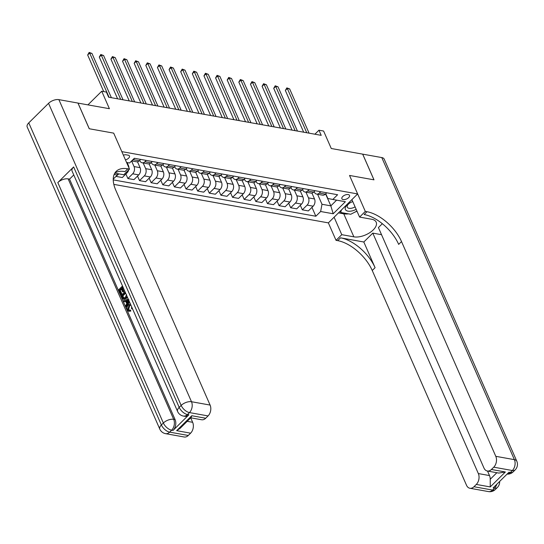<?xml version="1.0" encoding="UTF-8"?>
<svg xmlns="http://www.w3.org/2000/svg" width="544" height="544" viewBox="0 0 544 544"><rect width="100%" height="100%" fill="white"/><g stroke="black" fill="none" stroke-linecap="round" stroke-linejoin="round"><path stroke-width="0.82" d="M348.221 194.562A4.168 2.115 156.3 0 0 343.672 195.765A4.168 2.115 156.3 0 0 341.877 198.737A4.168 2.115 156.3 0 0 343.162 199.566A4.168 2.115 156.3 0 0 347.711 198.37A4.168 2.115 156.3 0 0 349.506 195.391A4.168 2.115 156.3 0 0 348.221 194.562M113.825 184.382L328.365 222.877L336.036 240.339L337.708 240.645A32.552 16.912 -134.7 0 1 372.239 270.504L466.514 485.255A7.813 5.372 -79.8 0 0 469.88 488.254A7.813 5.372 -79.8 0 0 473.967 486.73L492.572 490.069L494.55 488.111L493.156 487.859L508.98 472.226L510.374 472.471L512.353 470.519L493.748 467.18L491.416 469.486L505.369 471.988L490.253 486.928L490.219 479.278L496.856 472.722M493.748 467.18A7.813 5.372 -79.8 0 0 495.788 456.321L514.393 459.66L381.786 157.57L362.712 154.149L373.993 179.84L349.527 175.447L373.946 179.826L362.671 154.142L331.269 148.505L323.605 131.043L318.954 130.206L314.901 134.212M77.969 103.095L109.398 108.705L101.728 91.236L87.944 104.856M28.771 122.876L161.378 424.966A7.813 3.958 156.3 0 0 159.807 429.107L27.2 127.017A7.813 3.958 -23.7 0 1 28.771 122.876L48.552 103.326A7.813 3.958 -23.7 0 1 58.881 99.64L77.955 103.061L89.23 128.751L113.696 133.137L89.277 128.758L78.003 103.068M101.728 91.236L106.379 92.065L108.637 97.206L321.205 135.34L318.954 130.206M125.44 159.888A4.039 2.047 156.3 0 0 129.465 155.985A4.039 2.047 156.3 0 0 128.221 155.183L126.181 154.816A4.039 2.047 156.3 0 0 123.372 155.176M366.989 211.711A32.552 16.912 -134.7 0 1 401.52 241.57L398.67 244.385A32.552 16.912 -134.7 0 0 364.14 214.526L366.989 211.711L365.31 211.412L349.527 175.447L357.646 193.943L328.365 222.877M357.646 193.943L121.815 151.633L113.696 133.137L129.486 169.102L127.806 168.803A32.552 16.912 45.3 0 0 116.205 171.34A32.552 16.912 45.3 0 0 115.831 190.318L210.1 405.069A7.813 5.372 100.2 0 1 208.06 415.922L189.448 412.583L187.469 414.542L188.87 414.793A7.813 5.372 100.2 0 1 184.783 416.316L183.389 416.065A7.813 5.372 -79.8 0 0 187.469 414.542A7.813 4.06 45.3 0 1 179.187 407.374L181.166 405.423L48.552 103.326M117.62 173.672L117.361 175.039L113.247 179.112M117.361 175.039L114.145 174.461M126.568 162.466L129.547 162.996L134.334 158.27L337.606 194.738L332.819 199.464L345.379 201.722L333.193 213.765L320.634 211.507L315.846 216.24L311.957 207.38M113.24 179.887L315.846 216.24M332.819 199.464L327.848 198.485L325.761 193.732M320.674 191.699L319.294 193.066A5.209 3.584 100.2 0 1 316.574 194.079A5.209 3.584 100.2 0 1 314.323 192.08L314.133 191.644M309.046 189.611L307.666 190.978A5.209 3.584 100.2 0 1 304.939 191.998A5.209 3.584 100.2 0 1 302.695 189.999L302.505 189.564M297.418 187.524L296.038 188.89A5.209 3.584 100.2 0 1 293.311 189.91A5.209 3.584 100.2 0 1 291.067 187.911L290.877 187.476M285.79 185.443L284.41 186.81A5.209 3.584 100.2 0 1 281.683 187.823A5.209 3.584 100.2 0 1 279.439 185.824L279.249 185.388M274.162 183.355L272.782 184.722A5.209 3.584 100.2 0 1 270.055 185.735A5.209 3.584 100.2 0 1 267.811 183.736L267.621 183.301M262.534 181.268L261.154 182.634A5.209 3.584 100.2 0 1 258.427 183.648A5.209 3.584 100.2 0 1 256.183 181.648L255.993 181.213M250.906 179.18L249.526 180.547A5.209 3.584 100.2 0 1 246.799 181.56A5.209 3.584 100.2 0 1 244.555 179.568L244.365 179.132M239.278 177.092L237.891 178.459A5.209 3.584 100.2 0 1 235.171 179.479A5.209 3.584 100.2 0 1 232.927 177.48L232.737 177.045M227.65 175.012L226.263 176.372A5.209 3.584 100.2 0 1 223.543 177.392A5.209 3.584 100.2 0 1 221.299 175.392L221.109 174.957M216.022 172.924L214.635 174.291A5.209 3.584 100.2 0 1 211.915 175.304A5.209 3.584 100.2 0 1 209.671 173.305L209.474 172.87M204.388 170.836L203.007 172.203A5.209 3.584 100.2 0 1 200.287 173.216A5.209 3.584 100.2 0 1 198.036 171.217L197.846 170.782M192.76 168.749L191.379 170.116A5.209 3.584 100.2 0 1 188.659 171.129A5.209 3.584 100.2 0 1 186.408 169.136L186.218 168.701M181.132 166.661L179.751 168.028A5.209 3.584 100.2 0 1 177.024 169.048A5.209 3.584 100.2 0 1 174.78 167.049L174.59 166.614M169.504 164.58L168.123 165.94A5.209 3.584 100.2 0 1 165.396 166.96A5.209 3.584 100.2 0 1 163.152 164.961L162.962 164.526M157.876 162.493L156.495 163.86A5.209 3.584 100.2 0 1 153.768 164.873A5.209 3.584 100.2 0 1 151.524 162.874L151.334 162.438M146.248 160.405L144.867 161.772A5.209 3.584 100.2 0 1 142.14 162.785A5.209 3.584 100.2 0 1 139.896 160.786L139.706 160.351M325.584 193.909L330.834 205.856L336.607 200.144M127.14 162.568L128.459 165.573A5.209 3.584 100.2 0 1 128.935 167.851M131.587 160.983L134.042 166.573A5.209 3.584 100.2 0 1 132.682 173.815L127.894 178.541L125.895 173.998M137.503 161.772L140.087 167.661A5.209 3.584 100.2 0 1 138.727 174.896L133.94 179.629L127.894 178.541M143.174 162.969L145.67 168.66A5.209 3.584 100.2 0 1 144.31 175.896L139.522 180.628L137.523 176.086M149.131 163.86L151.715 169.748A5.209 3.584 100.2 0 1 150.355 176.984L145.568 181.716L139.522 180.628M154.802 165.056L157.298 170.748A5.209 3.584 100.2 0 1 155.938 177.983L151.15 182.716L149.151 178.167M160.759 165.947L163.343 171.829A5.209 3.584 100.2 0 1 161.983 179.071L157.196 183.797L151.15 182.716M166.43 167.144L168.926 172.836A5.209 3.584 100.2 0 1 167.566 180.071L162.778 184.804L160.786 180.254M172.387 168.035L174.971 173.917A5.209 3.584 100.2 0 1 173.611 181.159L168.824 185.885L162.778 184.804M178.058 169.232L180.554 174.916A5.209 3.584 100.2 0 1 179.194 182.158L174.406 186.891L172.414 182.342M184.022 170.122L186.599 176.004A5.209 3.584 100.2 0 1 185.239 183.24L180.452 187.972L174.406 186.891M189.686 171.319L192.182 177.004A5.209 3.584 100.2 0 1 190.822 184.246L186.034 188.972L184.042 184.43M195.65 172.203L198.234 178.092A5.209 3.584 100.2 0 1 196.867 185.327L192.08 190.06L186.034 188.972M201.314 173.4L203.81 179.092A5.209 3.584 100.2 0 1 202.45 186.327L197.662 191.06L195.67 186.517M207.278 174.291L209.862 180.18A5.209 3.584 100.2 0 1 208.495 187.415L203.708 192.148L197.662 191.06M212.942 175.488L215.438 181.179A5.209 3.584 100.2 0 1 214.078 188.414L209.29 193.147L207.298 188.605M218.906 176.378L221.49 182.26A5.209 3.584 100.2 0 1 220.13 189.502L215.342 194.228L209.29 193.147M224.57 177.575L227.072 183.267A5.209 3.584 100.2 0 1 225.706 190.502L220.918 195.235L218.926 190.686M230.534 178.466L233.118 184.348A5.209 3.584 100.2 0 1 231.758 191.59L226.97 196.316L220.918 195.235M236.198 179.663L238.7 185.354A5.209 3.584 100.2 0 1 237.34 192.59L232.546 197.322L230.554 192.773M242.162 180.554L244.746 186.436A5.209 3.584 100.2 0 1 243.386 193.671L238.598 198.404L232.546 197.322M247.826 181.75L250.328 187.435A5.209 3.584 100.2 0 1 248.968 194.677L244.181 199.403L242.182 194.861M253.79 182.634L256.374 188.523A5.209 3.584 100.2 0 1 255.014 195.758L250.226 200.491L244.181 199.403M259.461 183.831L261.956 189.523A5.209 3.584 100.2 0 1 260.596 196.765L255.809 201.491L253.81 196.948M265.418 184.722L268.002 190.611A5.209 3.584 100.2 0 1 266.642 197.846L261.854 202.579L255.809 201.491M271.089 185.919L273.584 191.61A5.209 3.584 100.2 0 1 272.224 198.846L267.437 203.578L265.438 199.036M277.046 186.81L279.63 192.692A5.209 3.584 100.2 0 1 278.27 199.934L273.482 204.666L267.437 203.578M282.717 188.006L285.212 193.698A5.209 3.584 100.2 0 1 283.852 200.933L279.065 205.666L277.066 201.117M288.674 188.897L291.258 194.779A5.209 3.584 100.2 0 1 289.898 202.021L285.11 206.747L279.065 205.666M294.345 190.094L296.84 195.786A5.209 3.584 100.2 0 1 295.48 203.021L290.693 207.754L288.694 203.204M300.302 190.985L302.886 196.867A5.209 3.584 100.2 0 1 301.526 204.102L296.738 208.835L290.693 207.754M305.973 192.182L308.468 197.866A5.209 3.584 100.2 0 1 307.108 205.108L302.321 209.834L300.329 205.292M311.936 193.066L314.514 198.954A5.209 3.584 100.2 0 1 313.154 206.19L308.366 210.922L302.321 209.834M317.601 194.269L321.994 204.272L330.834 205.856L333.193 213.765M134.62 158.318L133.239 159.684A5.209 3.584 100.2 0 1 132.09 160.487M118.857 173.89L116.164 176.229M128.704 169.871A5.209 3.584 100.2 0 1 127.099 172.808L122.312 177.541L116.266 176.453M140.665 159.406L139.284 160.772A5.209 3.584 100.2 0 1 136.558 161.786L131.668 160.908M152.293 161.493L150.912 162.853A5.209 3.584 100.2 0 1 148.186 163.873L142.14 162.785M163.921 163.574L162.54 164.941A5.209 3.584 100.2 0 1 159.82 165.961L153.768 164.873M175.549 165.662L174.168 167.028A5.209 3.584 100.2 0 1 171.448 168.042L165.396 166.96M187.184 167.749L185.796 169.116A5.209 3.584 100.2 0 1 183.076 170.129L177.024 169.048M198.812 169.837L197.424 171.204A5.209 3.584 100.2 0 1 194.704 172.217L188.659 171.129M210.44 171.924L209.052 173.284A5.209 3.584 100.2 0 1 206.332 174.304L200.287 173.216M222.068 174.005L220.687 175.372A5.209 3.584 100.2 0 1 217.96 176.392L211.915 175.304M233.696 176.093L232.315 177.46A5.209 3.584 100.2 0 1 229.588 178.473L223.543 177.392M245.324 178.18L243.943 179.547A5.209 3.584 100.2 0 1 241.216 180.56L235.171 179.479M256.952 180.268L255.571 181.635A5.209 3.584 100.2 0 1 252.844 182.648L246.799 181.56M268.58 182.356L267.199 183.716A5.209 3.584 100.2 0 1 264.472 184.736L258.427 183.648M280.208 184.436L278.827 185.803A5.209 3.584 100.2 0 1 276.1 186.823L270.055 185.735M291.836 186.524L290.455 187.891A5.209 3.584 100.2 0 1 287.735 188.904L281.683 187.823M303.464 188.612L302.083 189.978A5.209 3.584 100.2 0 1 299.363 190.992L293.311 189.91M315.098 190.699L313.711 192.066A5.209 3.584 100.2 0 1 310.991 193.079L304.939 191.998M320.634 211.507L321.994 204.272M326.726 192.787L325.339 194.147A5.209 3.584 100.2 0 1 322.619 195.167L316.574 194.079M109.065 97.281L89.644 53.033L91.97 53.448L111.391 97.702M103.734 91.596L87.666 54.992L89.644 53.033L89.162 52.408L91.97 53.448M87.666 54.992L89.162 52.408M120.693 99.368L101.272 55.121L103.598 55.536L123.019 99.783M117.613 98.818L99.294 57.072L101.272 55.121L100.79 54.495L103.598 55.536M99.294 57.072L100.79 54.495M132.321 101.456L112.9 57.208L115.226 57.623L134.647 101.871M129.248 100.905L110.922 59.16L112.9 57.208L112.418 56.583L115.226 57.623M110.922 59.16L112.418 56.583M143.949 103.544L124.528 59.296L126.854 59.711L146.275 103.958M140.876 102.993L122.55 61.248L124.528 59.296L124.046 58.67L126.854 59.711M122.55 61.248L124.046 58.67M155.584 105.631L136.156 61.377L138.482 61.798L157.91 106.046M152.504 105.074L134.178 63.335L136.156 61.377L135.674 60.758L138.482 61.798M134.178 63.335L135.674 60.758M352.777 201.593A8.466 4.291 156.3 0 0 345.637 209.916A8.466 4.291 156.3 0 0 356.17 209.331M352.798 201.647A5.794 2.938 156.3 0 0 347.276 207.169A5.794 2.938 156.3 0 0 347.46 207.482A5.794 2.938 156.3 0 0 355.082 206.842M356.939 211.072L350.737 214.268L340.694 212.466L341.414 209.984M340.15 211.228L340.694 212.466M130.832 304.939L129.696 305.714L128.608 309.522L129.152 310.223M130.757 304.769L128.948 305.578L127.86 309.386L128.765 310.23L130.553 310.073L130.778 311.1L128.697 311.284L127.35 310.012C126.65 307.992 127.051 306.224 128.568 304.715L130.308 303.749M132.627 309.04L131.349 308.196L131.791 307.136M125.766 301.43L123.835 301.798L123.427 300.873L128.234 299.023M129.411 301.709L126.752 306.884L126.004 306.748L125.603 305.83L126.752 303.681L125.603 301.056L123.835 301.798M121.434 289.17L120.265 290.326L121.863 293.957L121.312 294.501L120.571 294.365L118.592 289.864L122.509 285.988M123.162 287.463L122.461 288.157L123.882 291.4L123.332 291.938L122.59 291.808L121.162 288.565L119.524 290.19L120.265 290.326M73.637 166.933L179.187 407.374A7.813 3.958 156.3 0 0 177.616 411.516L72.066 171.074A7.813 3.958 -23.7 0 1 73.637 166.933L57.814 182.573A7.813 3.958 -23.7 0 1 68.143 178.881L69.537 179.132L175.086 419.574A7.813 5.372 100.2 0 1 173.04 430.433L188.87 414.793M69.537 179.132L73.766 174.95M127.412 297.146L126.453 298.377L124.209 299.404L123.468 299.268L122.06 297.758L121.088 295.555L125.011 291.679M129.486 169.102L123.746 174.767L114.791 173.162M191.767 415.725L191.114 417.445L180.091 428.339L176.65 430.664L191.767 415.725L205.72 418.234L208.06 415.922M205.72 418.234A7.813 5.372 100.2 0 1 201.634 419.757L190.754 417.806M190.692 417.86L192.651 422.307A7.813 5.372 100.2 0 1 190.611 433.167L176.65 430.664M173.04 430.433L171.646 430.182L169.667 432.133L188.272 435.472L190.611 433.167M188.272 435.472A7.813 5.372 100.2 0 1 184.185 436.995L165.58 433.656A7.813 5.372 -79.8 0 0 169.667 432.133A7.813 4.06 45.3 0 1 161.378 424.966L163.356 423.014L57.814 182.573M127.806 168.803L124.964 171.618A32.552 16.912 45.3 0 0 114.947 172.904M119.524 290.19L121.122 293.828L121.863 293.957M121.122 293.828L120.571 294.365M122.89 286.858L121.713 288.028L123.134 291.264L123.882 291.4M123.134 291.264L122.59 291.808M121.713 288.028L122.461 288.157M127.017 296.249L125.712 298.241L123.468 299.268M125.392 292.55L122.019 295.882L122.577 297.153L123.556 298.275L125.338 297.364L126.568 294.637M125.712 298.241L126.453 298.377M125.657 293.155L122.767 296.018L124.297 298.411M122.019 295.882L122.767 296.018M122.577 297.153L123.325 297.282M129.037 300.859L126.004 306.748M127.854 300.111L126.262 300.778L127.187 302.879L128.914 299.662L127.01 300.907L127.568 302.178M126.262 300.778L127.01 300.907M127.86 309.386L128.608 309.522M128.948 305.578L129.696 305.714M132.246 308.176L131.872 308.924M129.812 309.944L130.036 310.964L130.778 311.1M130.036 310.964L128.697 311.284M334.104 217.206L341.768 234.675L353.865 236.844A14.647 7.426 156.3 0 0 369.859 232.621A14.647 7.426 156.3 0 0 376.176 222.156A14.647 7.426 156.3 0 0 371.668 219.252L359.577 217.083L365.31 211.412M341.768 234.675L336.036 240.339M363.814 241.998L340.558 237.83A32.552 16.912 -134.7 0 1 375.088 267.689L363.814 241.998L372.796 233.124L381.541 234.695M382.33 223.7L378.413 227.576L483.956 468.017A7.813 5.372 -79.8 0 0 487.329 471.009A7.813 5.372 -79.8 0 0 491.416 469.486M490.253 486.928L476.299 484.425L473.967 486.73M476.299 484.425A7.813 5.372 -79.8 0 0 478.339 473.566L489.505 475.572A7.813 5.372 100.2 0 1 490.219 479.278M372.796 233.124L478.339 473.566M381.786 157.57A7.813 3.958 -23.7 0 1 384.193 159.12L516.8 461.217A7.813 3.958 156.3 0 0 514.393 459.66A7.813 5.372 100.2 0 1 512.353 470.519A7.813 4.06 -134.7 0 0 515.141 469.907A7.813 7.813 0 0 0 516.8 461.217M351.907 199.614L359.577 217.083M401.52 241.57L495.788 456.321M487.519 471.043L489.505 475.572M487.329 471.009L498.766 473.062L505.369 471.988M356.993 211.201A14.647 7.426 -23.7 0 1 354.681 212.235M348.5 213.867A14.647 7.426 -23.7 0 1 343.76 213.826L338.484 212.881M339.748 211.63L340.374 211.738M167.212 107.712L147.784 63.464L150.11 63.879L169.538 108.134M164.132 107.161L145.806 65.423L147.784 63.464L147.302 62.839L150.11 63.879M145.806 65.423L147.302 62.839M178.84 109.8L159.412 65.552L161.738 65.967L181.166 110.221M175.76 109.249L157.434 67.504L159.412 65.552L158.93 64.926L161.738 65.967M157.434 67.504L158.93 64.926M190.468 111.887L171.04 67.64L173.366 68.054L192.794 112.302M187.388 111.336L169.062 69.591L171.04 67.64L170.558 67.014L173.366 68.054M169.062 69.591L170.558 67.014M202.096 113.975L182.668 69.727L184.994 70.142L204.422 114.39M199.016 113.424L180.69 71.679L182.668 69.727L182.192 69.102L184.994 70.142M180.69 71.679L182.192 69.102M213.724 116.062L194.296 71.808L196.629 72.23L216.05 116.477M210.644 115.505L192.324 73.766L194.296 71.808L193.82 71.189L196.629 72.23M192.324 73.766L193.82 71.189M225.352 118.143L205.931 73.896L208.257 74.317L227.678 118.565M222.272 117.592L203.952 75.854L205.931 73.896L205.448 73.27L208.257 74.317M203.952 75.854L205.448 73.27M236.98 120.231L217.559 75.983L219.885 76.398L239.306 120.652M233.9 119.68L215.58 77.935L217.559 75.983L217.076 75.358L219.885 76.398M215.58 77.935L217.076 75.358M248.608 122.318L229.187 78.071L231.513 78.486L250.934 122.733M245.528 121.768L227.208 80.022L229.187 78.071L228.704 77.445L231.513 78.486M227.208 80.022L228.704 77.445M260.236 124.406L240.815 80.158L243.141 80.573L262.562 124.821M257.162 123.855L238.836 82.11L240.815 80.158L240.332 79.533L243.141 80.573M238.836 82.11L240.332 79.533M271.864 126.494L252.443 82.239L254.769 82.661L274.19 126.908M268.79 125.936L250.464 84.198L252.443 82.239L251.96 81.62L254.769 82.661M250.464 84.198L251.96 81.62M283.492 128.574L264.071 84.327L266.397 84.748L285.824 128.996M280.418 128.024L262.092 86.285L264.071 84.327L263.588 83.701L266.397 84.748M262.092 86.285L263.588 83.701M295.127 130.662L275.699 86.414L278.025 86.829L297.452 131.084M292.046 130.111L273.72 88.366L275.699 86.414L275.216 85.789L278.025 86.829M273.72 88.366L275.216 85.789M306.755 132.75L287.327 88.502L289.653 88.917L309.08 133.164M303.674 132.199L285.348 90.454L287.327 88.502L286.844 87.876L289.653 88.917M285.348 90.454L286.844 87.876M128.459 165.573L127.888 165.471M140.087 167.661L134.042 166.573M151.715 169.748L145.67 168.66M163.343 171.829L157.298 170.748M174.971 173.917L168.926 172.836M186.599 176.004L180.554 174.916M198.234 178.092L192.182 177.004M209.862 180.18L203.81 179.092M221.49 182.26L215.438 181.179M233.118 184.348L227.072 183.267M244.746 186.436L238.7 185.354M256.374 188.523L250.328 187.435M268.002 190.611L261.956 189.523M279.63 192.692L273.584 191.61M291.258 194.779L285.212 193.698M302.886 196.867L296.84 195.786M314.514 198.954L308.468 197.866M127.099 172.808L125.943 172.604M139.284 160.772L133.239 159.684M150.912 162.853L144.867 161.772M138.727 174.896L132.682 173.815M162.54 164.941L156.495 163.86M150.355 176.984L144.31 175.896M174.168 167.028L168.123 165.94M161.983 179.071L155.938 177.983M185.796 169.116L179.751 168.028M173.611 181.159L167.566 180.071M197.424 171.204L191.379 170.116M185.239 183.24L179.194 182.158M209.052 173.284L203.007 172.203M196.867 185.327L190.822 184.246M220.687 175.372L214.635 174.291M208.495 187.415L202.45 186.327M232.315 177.46L226.263 176.372M220.13 189.502L214.078 188.414M243.943 179.547L237.891 178.459M231.758 191.59L225.706 190.502M255.571 181.635L249.526 180.547M243.386 193.671L237.34 192.59M267.199 183.716L261.154 182.634M255.014 195.758L248.968 194.677M278.827 185.803L272.782 184.722M266.642 197.846L260.596 196.765M290.455 187.891L284.41 186.81M278.27 199.934L272.224 198.846M302.083 189.978L296.038 188.89M289.898 202.021L283.852 200.933M313.711 192.066L307.666 190.978M301.526 204.102L295.48 203.021M325.339 194.147L319.294 193.066M313.154 206.19L307.108 205.108M58.881 99.64L191.495 401.73L210.1 405.069M68.143 178.881L173.686 419.322L175.086 419.574M187.184 421.328L192.651 422.307M191.495 401.73A7.813 3.958 156.3 0 0 181.166 405.423A7.813 4.06 -134.7 0 0 189.448 412.583A7.813 5.372 -79.8 0 0 191.495 401.73M173.686 419.322A7.813 3.958 156.3 0 0 163.356 423.014A7.813 4.06 -134.7 0 0 171.646 430.182A7.813 5.372 -79.8 0 0 173.686 419.322M340.558 237.83L337.708 240.645M375.088 267.689L372.239 270.504M496.794 484.262A7.813 5.372 100.2 0 1 494.55 488.111A7.813 4.06 -134.7 0 0 497.332 487.506A7.813 7.813 0 0 0 499.637 481.454M488.485 491.592A7.813 7.813 0 0 0 495.353 489.457A7.813 4.06 45.3 0 1 492.572 490.069A7.813 5.372 100.2 0 1 488.485 491.592L469.88 488.254M507.083 474.096A7.813 7.813 0 0 0 513.162 471.866A7.813 4.06 45.3 0 1 510.374 472.471A7.813 5.372 100.2 0 1 507.13 474.048M343.76 213.826L353.865 236.844M177.616 411.516A7.813 7.813 0 0 0 183.389 416.065M159.807 429.107A7.813 7.813 0 0 0 165.58 433.656M497.332 487.506L495.353 489.457M515.141 469.907L513.162 471.866"/></g></svg>
